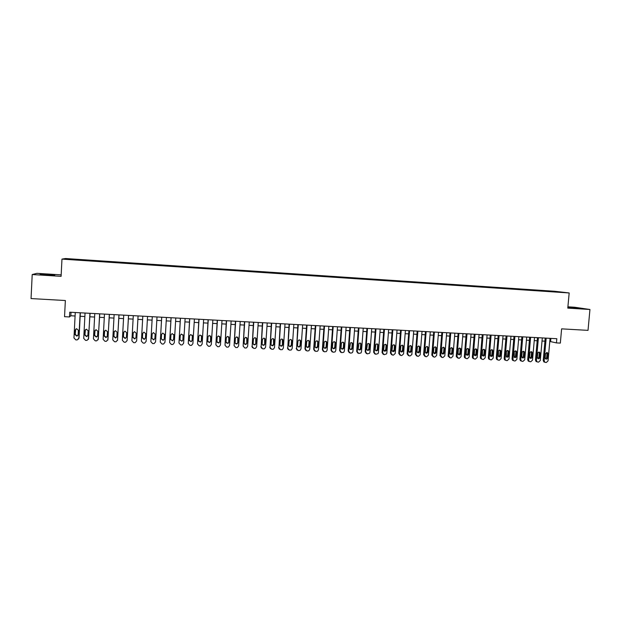 <?xml version="1.0" encoding="UTF-8"?>
<svg xmlns="http://www.w3.org/2000/svg" width="621" height="621" viewBox="0 0 621 621"><rect width="100%" height="100%" fill="white"/><g stroke="black" fill="none" stroke-linecap="round" stroke-linejoin="round"><path stroke-width="0.93" d="M46.567 274.994L54.788 275.064L48.337 274.474L40.093 274.404L46.567 274.994M567.842 307.542L578.819 308.195L567.873 307.185M70.173 259.594L73.464 259.71L70.173 259.594M61.168 274.87L36.934 273.341L32.207 274.536L31.05 298.569L65.36 300.525L64.537 316.687L69.498 316.951L70.833 315.771L75.087 315.996M554.592 291.265L65.5 258.522L61.968 259.104L569.17 292.957L554.592 291.265M569.17 292.957L567.788 308.109L589.95 309.499L574.751 307.248L567.904 306.813M589.95 309.499L588.017 330.364L561.617 328.858L560.328 343.11L556.447 342.901L556.82 338.709L69.738 312.208L69.498 316.951M560.282 292.188L564.101 292.514L560.274 292.305M77.796 260.075L553.117 291.808M77.788 259.912L66.983 259.19L79.535 259.547L544.726 290.675L561.687 292.235L553.195 291.668M32.207 274.536L61.099 276.345L61.968 259.104M549.787 341.441L556.447 342.901M80.171 316.268L84.867 316.524M89.898 316.795L94.602 317.044M99.585 317.308L104.297 317.564M109.226 317.828L113.938 318.084M118.828 318.34L123.54 318.596M128.376 318.852L133.104 319.109M137.893 319.365L142.62 319.621M147.363 319.869L152.075 320.125M156.81 320.382L161.483 320.63M166.218 320.886L170.845 321.127M175.588 321.383L180.168 321.631M184.911 321.888L189.444 322.128M194.194 322.384L198.681 322.625M203.432 322.873L207.88 323.114M212.638 323.37L217.032 323.603M221.798 323.859L226.153 324.092M230.911 324.348L235.227 324.581M239.993 324.837L244.263 325.062M249.029 325.319L253.252 325.544M258.025 325.8L262.209 326.025M266.983 326.281L271.129 326.506M275.91 326.762L280.001 326.98M284.791 327.236L288.843 327.453M293.632 327.709L297.645 327.927M302.435 328.183L306.409 328.393M311.199 328.649L315.126 328.866M319.924 329.122L323.813 329.332M328.61 329.588L332.468 329.79M337.265 330.046L341.076 330.256M345.881 330.512L349.654 330.714M354.459 330.97L358.193 331.172M362.998 331.428L366.693 331.63M371.498 331.886L375.154 332.08M379.967 332.336L383.584 332.53M388.397 332.786L391.983 332.98M396.796 333.236L400.335 333.43M405.156 333.687L408.657 333.873M413.477 334.137L416.947 334.315M421.768 334.579L425.199 334.758M430.019 335.022L433.419 335.2M438.24 335.456L441.601 335.643M446.429 335.899L449.751 336.077M454.58 336.334L457.863 336.512M462.692 336.768L465.944 336.947M470.78 337.203L473.994 337.374M478.822 337.638L482.005 337.808M486.841 338.065L489.985 338.235M494.821 338.492L497.933 338.662M502.769 338.919L505.851 339.082M510.687 339.345L513.73 339.508M518.574 339.765L521.586 339.928M526.422 340.184L529.403 340.347M534.246 340.603L537.188 340.766M542.032 341.022L544.943 341.177M550.881 338.383L550.602 341.48M71.011 312.278L70.833 315.771M547.52 291.435L547.357 290.985M544.679 291.241L544.726 290.675M79.504 260.183L79.535 259.547M78.991 259.663L78.929 260.145M550.066 338.344L548.04 360.886L546.34 362.478L545.572 362.439L544.803 362.167L544.167 360.7L546.185 338.135M545.215 338.08L543.22 360.421L544.167 360.7M547.613 357.859C547.303 358.985 546.651 359.342 545.665 358.93L545.137 357.743L545.494 353.745L547.396 352.65L547.97 353.869L547.613 357.859L546.659 357.587L545.548 358.837M546.589 352.495L547.008 353.605L546.659 357.587M544.617 362.152L543.849 361.88L543.22 360.421M542.304 337.917L540.293 360.514L538.593 362.105L537.817 362.066L537.002 361.764L536.404 360.327L538.415 337.708M537.46 337.653L535.473 360.04L536.404 360.327M539.859 357.479C539.54 358.627 538.873 358.977 537.871 358.527L537.375 357.362L537.732 353.357C538.034 352.239 538.686 351.882 539.672 352.278L540.216 353.481L539.859 357.479L538.919 357.207L537.794 358.464M538.842 352.099L539.276 353.217L538.919 357.207M536.878 361.779L536.07 361.484L535.473 360.04M534.518 337.498L532.515 360.133L530.808 361.733L530.031 361.694L529.17 361.36L528.611 359.947L530.613 337.281M529.674 337.234L527.695 359.668L528.611 359.947M532.081 357.098C531.739 358.263 531.064 358.604 530.047 358.123L529.581 356.974L529.938 352.969C530.256 351.828 530.916 351.478 531.918 351.905L532.43 353.093L532.081 357.098L531.157 356.827L530.008 358.084M531.071 351.703L531.506 352.829L531.157 356.827M529.108 361.406L528.254 361.073L527.695 359.668M526.701 337.071L524.706 359.761L522.991 361.352L522.207 361.313L521.306 360.941L520.786 359.567L522.773 336.854M521.857 336.807L519.886 359.287L520.786 359.567M524.264 356.71C523.907 357.906 523.216 358.239 522.191 357.712L521.756 356.594L522.106 352.573C522.447 351.408 523.115 351.067 524.132 351.54L524.613 352.697L524.264 356.71L523.356 356.438L522.191 357.704M523.262 351.307L523.713 352.433L523.356 356.438M521.306 361.034L520.406 360.661L519.886 359.287M518.846 336.644L516.858 359.38L515.143 360.98L514.359 360.941L513.396 360.522L512.93 359.186L514.91 336.427M514.002 336.38L512.046 358.907L512.93 359.186M516.416 356.33C516.043 357.549 515.337 357.867 514.297 357.292L514.25 352.177C514.599 350.989 515.29 350.655 516.323 351.168L516.765 352.301L516.416 356.33L515.531 356.058L514.335 357.323M516.323 351.168L515.43 350.912L515.88 352.037L515.531 356.058M513.474 360.654L512.519 360.234L512.046 358.907M510.959 336.217L508.987 359L507.264 360.599L506.472 360.56L505.455 360.087L505.036 358.806L507.008 336M506.123 335.953L504.174 358.527L505.036 358.806M508.537 355.942C508.141 357.191 507.411 357.494 506.371 356.865L506.356 351.781C506.736 350.562 507.442 350.236 508.483 350.811L508.886 351.905L508.537 355.942L507.668 355.67L506.457 356.943M507.551 350.5L508.017 351.641L507.668 355.67M505.603 360.281L504.594 359.8L504.174 358.527M503.041 335.782L501.077 358.612L499.346 360.219L498.554 360.18L497.483 359.637L497.111 358.426L499.074 335.565M498.205 335.519L496.264 358.146L497.111 358.426M500.627 355.554C500.2 356.834 499.455 357.129 498.407 356.423L498.438 351.377C498.834 350.128 499.556 349.817 500.611 350.454L500.627 355.554L499.773 355.282L498.539 356.555M499.649 350.097L500.122 351.245L499.773 355.282M497.708 359.901L496.637 359.357L496.264 358.146M495.092 335.348L493.136 358.232L491.405 359.838L490.606 359.8L489.464 359.179L489.154 358.038L491.102 335.13M490.256 335.092L488.331 357.758L489.154 358.038M492.678 355.158C492.22 356.485 491.459 356.757 490.404 355.98L490.474 350.981C490.908 349.693 491.653 349.398 492.709 350.104L492.678 355.158L491.848 354.886L490.59 356.175M491.716 349.693L492.189 350.849L491.848 354.886M489.775 359.52L488.642 358.899L488.331 357.758M487.105 334.913L485.164 357.843L483.425 359.458L482.626 359.419L481.415 358.705L481.166 357.649L483.107 334.696M482.269 334.657L480.359 357.37L481.166 357.649M484.706 354.77C484.209 356.128 483.425 356.384 482.362 355.515L482.486 350.578C482.952 349.25 483.72 348.979 484.784 349.77L484.706 354.77L483.883 354.498L482.602 355.779M483.751 349.289L484.225 350.446L483.883 354.498M481.811 359.132L480.607 358.426L480.359 357.37M479.094 334.478L477.161 357.455L475.414 359.07L474.607 359.031L473.334 358.216L473.148 357.261L475.073 334.261M474.258 334.214L472.356 356.982L473.148 357.261M476.695 354.374C476.152 355.786 475.352 356.004 474.297 355.041L474.467 350.174C474.972 348.8 475.764 348.552 476.827 349.444L476.695 354.374L475.896 354.102L474.591 355.391M475.748 348.886L476.237 350.042L475.896 354.102M473.8 358.752L472.542 357.937L472.356 356.982M471.044 334.044L469.119 357.067L467.365 358.682L466.557 358.643L465.222 357.704L465.09 356.873L467 333.826M466.208 333.78L464.314 356.594L465.09 356.873M468.653 353.978C468.048 355.437 467.233 355.631 466.192 354.544L466.41 349.77C466.969 348.342 467.776 348.133 468.832 349.134L468.653 353.978L467.869 353.706L466.542 355.002M467.714 348.474L468.203 349.639L467.869 353.706M465.75 358.364L464.446 357.424L464.314 356.594M462.955 333.601L461.046 356.679L459.284 358.294L458.477 358.255L456.994 356.477L458.903 333.384M458.127 333.337L456.241 356.206L456.994 356.477M460.572 353.582C459.905 355.096 459.066 355.243 458.057 354.04L458.314 349.367C458.942 347.884 459.773 347.706 460.805 348.839L460.572 353.582L459.812 353.31L458.453 354.607M459.649 348.063L460.145 349.235L459.812 353.31M457.661 357.975L456.241 356.206M454.836 333.159L452.942 356.283L451.172 357.906L450.365 357.867L448.874 356.089L450.768 332.941M450.008 332.895L448.137 355.81L448.874 356.089M452.461 353.178C451.723 354.746 450.869 354.855 449.891 353.504L450.194 348.955C450.893 347.411 451.739 347.279 452.74 348.56L452.461 353.178L451.715 352.907L450.334 354.211M451.552 347.651L452.049 348.823L451.715 352.907M449.542 357.58L448.137 355.81M446.685 332.716L444.799 355.887L443.029 357.517L442.214 357.479L440.716 355.693L442.594 332.491M441.857 332.452L439.994 355.414L440.716 355.693M444.318 352.775C443.487 354.405 442.618 354.459 441.71 352.961L442.036 348.544C442.82 346.945 443.681 346.86 444.628 348.296L444.318 352.775L443.588 352.511L442.183 353.807M443.417 347.24L443.922 348.42L443.588 352.511M441.384 357.191L439.994 355.414M438.496 332.274L436.625 355.491L434.847 357.122L434.025 357.083L432.519 355.46L434.389 332.049M433.675 332.01L431.82 355.018L432.527 355.297M436.136 352.379C435.212 354.055 434.335 354.063 433.505 352.402L433.838 348.133C434.723 346.479 435.6 346.448 436.47 348.047L436.136 352.379L435.43 352.107L433.994 353.411M435.251 346.829L435.756 347.791L435.43 352.107M433.194 356.796L431.82 355.018M430.275 331.824L428.412 355.096L426.627 356.733L425.804 356.695L424.298 354.894L426.153 331.598M425.455 331.56L423.615 354.622L424.298 354.894M427.923 351.975C426.899 353.691 426.022 353.652 425.284 351.843L425.618 347.706C426.611 346.013 427.496 346.044 428.249 347.807L427.923 351.975L427.232 351.703L425.773 353.007M427.054 346.409L427.566 347.55L427.232 351.703M424.966 356.392L423.615 354.622M422.024 331.373L420.153 354.824L418.383 356.338L417.553 356.291L416.031 354.498L417.879 331.148M417.203 331.109L415.371 354.218L416.031 354.498M419.672 351.564L419.656 351.688C418.57 353.287 417.692 353.209 417.025 351.432L417.382 347.116C418.492 345.579 419.361 345.687 419.998 347.434L419.672 351.564L419.004 351.3L417.514 352.604M418.818 345.998L419.33 347.178L419.004 351.3M416.699 355.996L415.371 354.218M413.733 330.923L411.832 354.614L410.093 355.934L409.262 355.895L407.741 354.094L409.573 330.698M408.913 330.659L407.097 353.823L407.741 354.094M411.389 351.16L411.335 351.439C410.186 352.883 409.317 352.744 408.727 351.028L409.123 346.534C410.302 345.167 411.164 345.33 411.715 347.023L411.389 351.16L410.737 350.888L409.216 352.192M410.543 345.579L411.063 346.766L410.737 350.888M408.401 355.592L407.097 353.823M405.404 330.473L403.572 353.892L401.771 355.538L400.941 355.499L399.404 353.691L401.228 330.24M400.584 330.209L398.783 353.419L399.404 353.691M403.068 350.749L402.967 351.175C401.764 352.464 400.91 352.278 400.398 350.617L400.856 345.967C402.074 344.764 402.92 344.973 403.394 346.603L403.068 350.749L402.439 350.485L400.887 351.781M402.245 345.16L402.757 346.347L402.439 350.485M400.071 355.189L398.783 353.419M397.044 330.015L395.228 353.489L393.419 355.134L392.581 355.096L391.036 353.287L392.852 329.79M392.231 329.751L390.438 353.007L391.036 353.287M394.715 350.337L394.552 350.896C393.318 352.037 392.48 351.812 392.03 350.205L392.557 345.416C393.799 344.352 394.63 344.608 395.034 346.184L394.715 350.337L394.102 350.073L392.526 351.37M393.908 344.74L394.42 345.928L394.102 350.073M391.696 354.777L390.438 353.007M388.645 329.557L386.844 353.085L386.58 353.885L384.182 354.692L382.637 352.875L384.438 329.332M383.832 329.301L382.055 352.604L382.637 352.875M386.324 349.926L386.099 350.601C384.841 351.61 384.019 351.346 383.631 349.794L384.228 344.88C385.486 343.949 386.285 344.244 386.642 345.757L386.324 349.926L385.734 349.662L384.12 350.958M385.532 344.313L386.052 345.501L385.734 349.662M383.289 354.374L382.055 352.604M380.215 329.099L378.422 352.674L378.08 353.605L375.752 354.288L374.199 352.472L375.984 328.874M375.402 328.835L373.632 352.2L374.199 352.472M377.894 349.507L377.599 350.283C376.342 351.183 375.534 350.881 375.193 349.375L375.86 344.36C377.118 343.545 377.902 343.871 378.212 345.338L377.894 349.507L377.327 349.243L377.032 350.019L375.682 350.539M377.126 343.894L377.646 345.082L377.327 349.243M374.851 353.962L373.632 352.2M371.746 328.641L369.961 352.262L369.534 353.302L367.29 353.885L365.722 352.06L367.5 328.408M366.933 328.377L365.179 351.789L365.722 352.06M369.433 349.095L369.068 349.949C367.811 350.749 367.027 350.415 366.724 348.955L367.461 343.855C368.711 343.141 369.479 343.491 369.751 344.911L369.433 349.095L368.882 348.831L368.517 349.685L367.205 350.12M368.688 343.467L369.2 344.655L368.882 348.831M366.367 353.543L365.179 351.789M363.238 328.175L361.469 351.851L360.964 352.976L358.783 353.473L357.207 351.649L358.969 327.942M358.433 327.911L356.687 351.377L357.207 351.649M360.941 348.676L360.506 349.607C359.248 350.306 358.488 349.957 358.208 348.544L359.016 343.359C360.258 342.738 361.003 343.11 361.251 344.484L360.941 348.676L360.405 348.412L359.978 349.336L358.69 349.701M360.211 343.048L360.716 344.228L360.405 348.412M357.843 353.124L356.687 351.377M354.7 327.709L352.938 351.439L352.355 352.643L351.098 353.108L350.244 353.062L348.66 351.23L350.415 327.477M349.895 327.453L348.156 350.958L348.66 351.23M352.402 348.257L351.905 349.243C350.655 349.871 349.91 349.499 349.662 348.117L350.531 342.877C351.765 342.326 352.495 342.714 352.712 344.057L352.402 348.257L351.89 347.993L351.401 348.979L350.135 349.274M351.696 342.621L352.2 343.801L351.89 347.993M349.289 352.705L348.156 350.958M346.122 327.244L344.376 351.028L343.716 352.293L341.666 352.65L340.075 350.818L341.814 327.011M341.317 326.988L339.594 350.547L340.075 350.818M343.832 347.83L343.273 348.87C342.039 349.429 341.309 349.041 341.084 347.698L341.387 343.483L342.008 342.404C343.227 341.907 343.941 342.318 344.143 343.623L343.832 347.83L343.343 347.566L342.792 348.606L341.55 348.847M343.149 342.194L343.646 343.374L343.343 347.566M340.688 352.278L339.594 350.547M337.506 326.778L335.767 350.609L335.045 351.936L333.05 352.239L331.451 350.399L333.182 326.537M332.701 326.514L330.993 350.128L331.451 350.399M335.224 347.411L334.61 348.49C333.384 348.994 332.67 348.583 332.46 347.271L332.763 343.048L333.438 341.93C334.649 341.496 335.348 341.915 335.526 343.188L335.224 347.411L334.758 347.147L334.145 348.226L332.918 348.412M334.564 341.767L335.061 342.939L334.758 347.147M332.056 351.851L330.993 350.128M328.851 326.304L327.127 350.19L326.335 351.564L324.403 351.828L322.796 349.98L324.511 326.072M324.053 326.048L322.353 349.708L322.796 349.98M326.576 346.984L325.916 348.102C324.698 348.552 323.991 348.133 323.805 346.844L324.108 342.613L324.83 341.465C326.025 341.069 326.708 341.503 326.879 342.753L326.576 346.984L326.134 346.72L325.474 347.838L324.255 347.977M325.947 341.34L326.436 342.505L326.134 346.72M323.386 351.416L322.353 349.708M320.157 325.831L318.449 349.77L317.603 351.183L315.716 351.408L314.094 349.561L315.802 325.598M315.367 325.575L313.683 349.289L314.094 349.561M317.898 346.557L317.184 347.706C315.98 348.109 315.282 347.682 315.111 346.417L315.406 342.179L316.174 340.999C317.362 340.65 318.037 341.092 318.193 342.318L317.898 346.557L317.471 346.293L316.764 347.442L315.546 347.543M317.292 340.913L317.766 342.07L317.471 346.293M314.668 350.981L313.683 349.289M311.431 325.357L309.732 349.351L308.831 350.795L306.991 350.989L305.361 349.134L307.053 325.117M306.634 325.094L304.965 348.87L305.361 349.134M309.173 346.13L308.42 347.302C307.224 347.667 306.541 347.232 306.378 345.99L306.673 341.736L307.488 340.533C308.66 340.223 309.328 340.673 309.475 341.884L309.173 346.13L308.769 345.866L308.016 347.038L306.797 347.1M308.606 340.487L309.064 341.628L308.769 345.866M305.912 350.539L304.965 348.87M302.66 324.884L300.983 348.924L300.021 350.399L298.227 350.57L296.59 348.715L298.266 324.643M297.87 324.62L296.59 348.715M300.417 345.695L299.625 346.891C298.429 347.224 297.762 346.782 297.606 345.555L297.901 341.302L298.748 340.075C299.92 339.788 300.572 340.246 300.711 341.441L300.417 345.695L300.028 345.431L299.237 346.627L298.01 346.65M299.881 340.06L300.331 341.193L300.028 345.431M297.117 350.097L296.217 348.443M293.857 324.403L292.188 348.497L291.187 350.003L289.425 350.143L287.779 348.288L289.44 324.162M289.068 324.139L287.779 348.288M291.614 345.26L290.783 346.479C289.603 346.782 288.944 346.332 288.796 345.121L289.091 340.851L289.976 339.617C291.133 339.361 291.777 339.819 291.909 340.999L291.614 345.26L291.257 345.004L290.426 346.215L289.184 346.2M291.117 339.633L291.552 340.75L291.257 345.004M288.284 349.646L287.43 348.016M285.016 323.921L283.362 348.07L282.307 349.6L280.583 349.724L278.93 347.853L280.576 323.681M280.234 323.657L278.93 347.853M282.78 344.826L281.918 346.06C280.746 346.339 280.087 345.881 279.947 344.686L280.242 340.409L281.158 339.151C282.307 338.926 282.951 339.392 283.075 340.556L282.78 344.826L282.446 344.57L281.577 345.796L280.319 345.742M282.322 339.206L282.446 344.57M279.403 349.188L278.604 347.589M276.135 323.44L274.49 347.644L273.395 349.188L271.703 349.297L270.042 347.426L271.68 323.192M271.354 323.176L270.042 347.426M273.908 344.391L273.007 345.641C271.843 345.889 271.198 345.431 271.059 344.251L271.346 339.966L272.301 338.693C273.442 338.484 274.078 338.957 274.195 340.106L273.908 344.391L273.589 344.135L272.697 345.377L271.408 345.284M273.488 338.787L273.589 344.135M270.484 348.723L269.731 347.162M267.209 322.951L265.586 347.209L264.453 348.777L262.784 348.87L261.115 346.992L262.737 322.71M262.435 322.695L261.115 346.992M264.996 343.949L264.065 345.214C262.908 345.447 262.264 344.973 262.132 343.809L262.419 339.516L263.405 338.235C264.538 338.041 265.167 338.515 265.283 339.656L264.996 343.949L263.77 344.958L262.458 344.81M264.624 338.367L264.701 343.692M261.526 348.249L260.828 346.728M258.251 322.462L256.636 346.774L255.472 348.358L253.826 348.435L252.149 346.557L253.756 322.221M253.477 322.206L252.149 346.557M256.046 343.514L255.084 344.787C253.935 344.997 253.298 344.523 253.166 343.366L253.453 339.066L254.463 337.77C255.596 337.599 256.217 338.08 256.326 339.206L256.046 343.514L254.812 344.523L253.461 344.337M255.72 337.948L255.774 343.25M252.522 347.768L251.885 346.293M249.246 321.973L247.647 346.339L246.444 347.939L244.829 348.008L243.145 346.122L244.736 321.732M244.48 321.717L243.145 346.122M247.049 343.071L246.063 344.352C244.922 344.546 244.286 344.073 244.162 342.924L244.449 338.608L245.481 337.304L247.337 338.755L247.049 343.071L245.815 344.096L244.426 343.848M246.778 337.537L246.801 342.815M240.211 321.484L238.627 345.905L237.385 347.519L235.794 347.574L234.094 345.687L235.677 321.236M235.444 321.22L234.094 345.687M238.022 342.621L237.005 343.925C235.871 344.096 235.243 343.615 235.118 342.481L235.398 338.158L236.461 336.846L238.301 338.305L238.022 342.621L236.787 343.661L235.351 343.359M237.804 337.125L237.796 342.365M231.128 320.987L229.56 345.462L228.295 347.092L226.712 347.139L225.012 345.245L226.572 320.739M226.362 320.731L225.012 345.245M228.947 342.179L227.915 343.483L226.036 342.031L226.316 337.7L227.395 336.38L229.227 337.847L228.947 342.179L227.713 343.227L226.23 342.854M228.792 336.722L228.745 341.923M222.007 320.49L220.455 345.028L219.159 346.658L217.598 346.697L215.883 344.802L217.435 320.242M217.249 320.234L215.883 344.802M219.834 341.729L218.778 343.048L216.915 341.589L217.187 337.242L218.289 335.914L220.113 337.389L219.834 341.729L218.6 342.784L217.071 342.334M219.741 336.326L219.655 341.472M212.848 319.994L211.303 344.577L209.983 346.231L208.439 346.262L206.715 344.36L208.252 319.745M208.089 319.737L206.715 344.36M210.682 341.278L209.603 342.606L207.748 341.131L208.019 336.776L209.145 335.441L210.954 336.924L210.682 341.278L209.448 342.342L207.864 341.806M210.643 335.945L210.527 341.022M203.641 319.497L202.12 344.135L200.769 345.796L199.24 345.819L197.509 343.91L199.03 319.241M198.891 319.233L197.509 343.91M201.491 340.828L200.389 342.155L198.541 340.681L198.813 336.318L199.954 334.975L201.763 336.466L201.491 340.828L200.265 341.899L198.627 341.263M201.515 335.573L201.359 340.572M194.404 318.992L192.89 343.692L191.516 345.354L190.003 345.377L188.256 343.467L189.762 318.736M189.653 318.728L188.256 343.467M192.254 340.37L191.136 341.713L189.296 340.223L189.56 335.852L190.717 334.502L192.526 336L192.254 340.37L191.035 341.457L189.343 340.704M192.339 335.208L192.145 340.122M185.12 318.488L183.622 343.242L182.217 344.919L180.719 344.927L178.964 343.017L180.463 318.231M180.369 318.224L178.964 343.017M182.978 339.912L181.844 341.263L180.005 339.772L180.269 335.387L181.448 334.028L183.249 335.534L182.978 339.912L181.759 341.007L180.028 340.137M183.117 334.859L182.9 339.664M175.79 317.975L174.307 342.792L172.886 344.469L171.396 344.484L169.634 342.567L171.109 317.719M171.047 317.719L169.634 342.567M173.663 339.454L172.506 340.805L170.674 339.307L170.938 334.913L172.133 333.555L173.927 335.068L173.663 339.454L172.452 340.549L170.682 339.547M173.849 334.517L173.608 339.206M166.42 317.471L164.953 342.334L163.509 344.026L162.034 344.034L160.265 342.109L161.724 317.215M161.685 317.207L160.265 342.109M164.301 338.996L163.129 340.355L161.297 338.849L161.561 334.44L162.772 333.081L164.565 334.595L164.301 338.996L163.098 340.098L161.297 338.95M164.526 334.183L164.27 338.748M157.012 316.958L155.56 341.884L154.093 343.584L152.626 343.584L150.841 341.651L152.292 316.702M152.277 316.694L150.841 341.651M154.901 338.53L153.713 339.897L151.889 338.383L152.145 333.966L153.371 332.6L155.157 334.121L154.901 338.53L153.705 339.64L151.889 338.344M155.157 334.121L154.893 338.282M147.557 316.438L146.121 341.426L144.639 343.134L143.172 343.126L141.386 341.193L142.814 316.182M145.461 338.065L144.251 339.439L142.426 337.917L142.683 333.493L143.925 332.119L145.71 333.648L145.461 338.065M145.469 337.894L144.274 339.182L142.45 337.669L142.698 333.322M138.064 315.926L136.643 340.968L135.137 342.676L133.686 342.676L131.885 340.735L133.298 315.662M136.636 341.007L138.087 315.926M135.976 337.599L134.749 338.973L132.925 337.451L133.181 333.019L134.439 331.637L136.224 333.166L135.976 337.599M135.968 337.63L134.796 338.724L132.979 337.203L133.236 332.685M128.524 315.406L127.119 340.502L125.589 342.225L124.146 342.218L122.337 340.269L123.734 315.142M127.088 340.712L128.57 315.406M126.443 337.133L125.209 338.515L123.385 336.986L123.633 332.538L124.906 331.148L126.692 332.693L126.443 337.133M126.42 337.304L125.279 338.259L123.463 336.729L123.742 332.064M118.937 314.886L117.548 340.044L116.003 341.767L114.567 341.752L112.75 339.811L114.132 314.622M117.485 340.417L119.015 314.886M116.872 336.66L115.615 338.049L113.798 336.512L114.039 332.056L115.327 330.667L117.113 332.212L116.872 336.66M116.818 336.962L115.716 337.793L113.899 336.264L114.21 331.451M109.312 314.358L107.938 339.578L106.377 341.309L104.949 341.294L103.117 339.345L104.483 314.094M107.829 340.098L109.412 314.366M107.254 336.186L105.989 337.576L104.165 336.039L104.406 331.567L105.71 330.178L107.495 331.723L107.254 336.186M107.169 336.613L106.113 337.327L104.297 335.79L104.654 330.846M99.639 313.83L98.281 339.105L96.705 340.844L95.277 340.828L93.437 338.872L94.788 313.566M98.118 339.765L99.771 313.838M97.59 335.713L96.309 337.11L94.493 335.557L94.734 331.086L96.045 329.681L97.831 331.241L97.59 335.713M97.458 336.24L96.465 336.854L94.648 335.317L95.052 330.248M89.929 313.302L88.586 338.639L86.987 340.386L85.566 340.362L83.719 338.398L85.054 313.038M88.361 339.415L90.084 313.31M87.887 335.231L86.591 336.636L84.774 335.084L85.007 330.597L86.335 329.192L88.128 330.752L87.887 335.231M87.708 335.86L86.769 336.38L84.953 334.835L85.411 329.666M80.163 312.774L78.844 338.166L77.229 339.92L75.816 339.897L73.953 337.933L75.265 312.51M78.556 339.05L79.038 337.909L80.35 312.782M78.137 334.758L76.833 336.155L75.009 334.603L75.242 330.1L76.577 328.695L78.37 330.263L78.137 334.758M77.904 335.472L77.035 335.907L75.219 334.354L75.723 329.091M547.97 353.869L547.008 353.605M540.216 353.481L539.276 353.217M532.43 353.093L531.506 352.829M524.613 352.697L523.713 352.433M516.765 352.301L515.88 352.037M508.886 351.905L508.017 351.641M500.976 351.509L500.122 351.245M493.027 351.106L492.189 350.849M485.048 350.71L484.225 350.446M477.037 350.306L476.237 350.042M468.987 349.902L468.203 349.639M460.906 349.491L460.145 349.235M452.794 349.087L452.049 348.823M444.652 348.676L443.922 348.42M436.47 348.265L435.756 348.008M428.249 347.853L427.558 347.597M419.998 347.434L419.33 347.178M411.715 347.023L411.063 346.766M403.394 346.603L402.757 346.347M395.034 346.184L394.42 345.928M386.642 345.757L386.052 345.501M378.212 345.338L377.646 345.082M369.751 344.911L369.2 344.655M361.251 344.484L360.716 344.228M352.712 344.057L352.2 343.801M344.143 343.623L343.646 343.374M335.526 343.188L335.061 342.939M326.879 342.753L326.436 342.505M318.193 342.318L317.766 342.07M309.475 341.884L309.064 341.628M543.849 361.88L544.803 362.167M547.396 352.65L546.759 352.48M536.07 361.484L537.002 361.764M539.672 352.278L538.981 352.084M528.254 361.073L529.17 361.36M531.918 351.905L531.165 351.696M520.406 360.661L521.306 360.941M524.132 351.54L523.309 351.3M512.519 360.234L513.396 360.522M504.594 359.8L505.455 360.087M508.483 350.811L507.605 350.547M496.637 359.357L497.483 359.637M500.611 350.454L499.758 350.197M488.642 358.899L489.464 359.179M492.709 350.104L491.871 349.848M480.607 358.426L481.415 358.705M484.784 349.77L483.961 349.507M472.542 357.937L473.334 358.216M476.827 349.444L476.02 349.181M464.446 357.424L465.222 357.704M468.832 349.134L468.048 348.87M456.326 356.889L457.079 357.168M460.805 348.839L460.045 348.575M448.176 356.338L448.913 356.617M452.74 348.56L451.995 348.296M440.002 355.771L440.724 356.043M444.628 348.296L443.899 348.039M431.82 355.181L432.519 355.46M436.47 348.047L435.756 347.791M428.249 347.807L427.566 347.55M419.656 351.688L418.989 351.424M411.335 351.439L410.683 351.168M402.967 351.175L402.338 350.912M394.552 350.896L393.939 350.632M386.099 350.601L385.509 350.329M377.599 350.283L377.032 350.019M369.068 349.949L368.517 349.685M360.506 349.607L359.978 349.336M351.905 349.243L351.401 348.979M343.273 348.87L342.792 348.606M334.61 348.49L334.145 348.226M325.916 348.102L325.474 347.838M317.184 347.706L316.764 347.442M308.42 347.302L308.016 347.038M299.625 346.891L299.237 346.627"/></g></svg>

